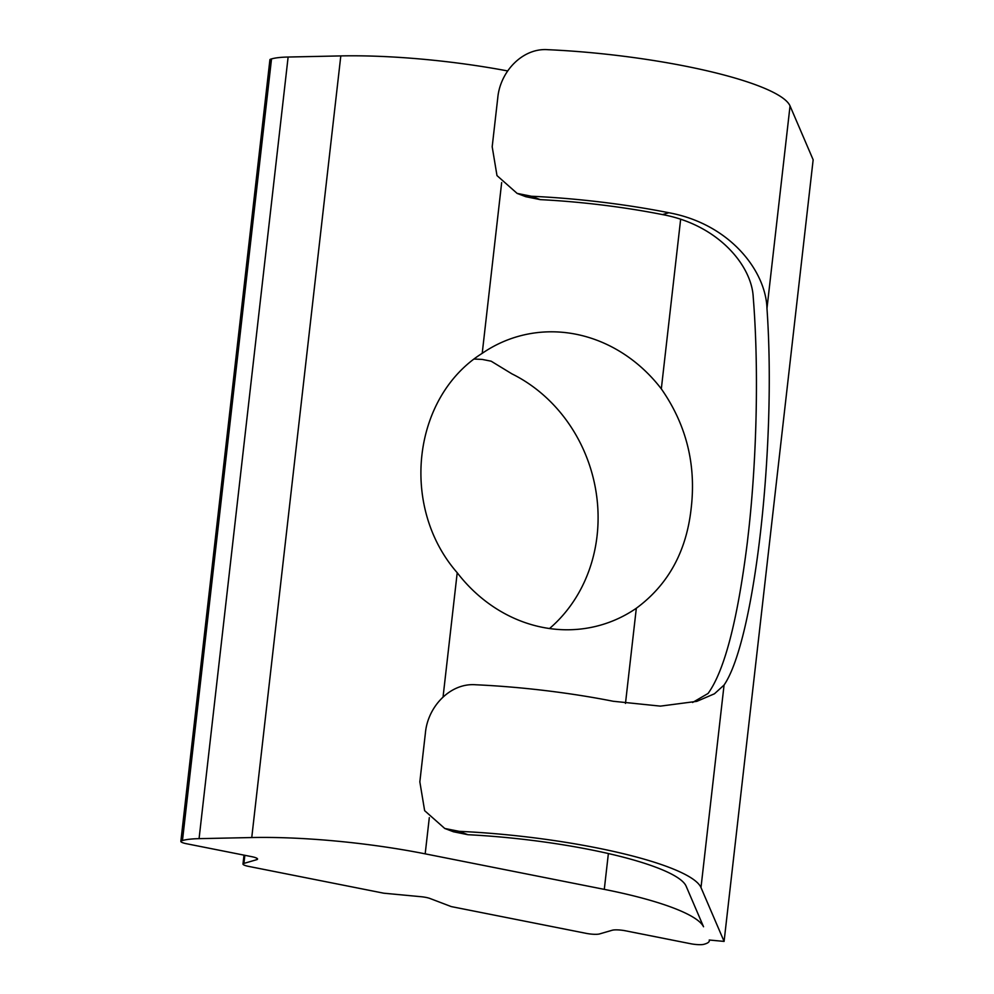 <?xml version="1.0" encoding="UTF-8"?>
<svg xmlns="http://www.w3.org/2000/svg" width="994" height="994" viewBox="0 0 994 994"><rect width="100%" height="100%" fill="white"/><g stroke="black" fill="none" stroke-linecap="round" stroke-linejoin="round"><path stroke-width="1.49" d="M549.52 628.531A150.119 134.811 73.8 0 0 597.071 535.865A150.119 134.811 73.8 0 0 511.96 373.881L491.16 361.195L482.152 359.406L474.498 359.058M691.153 508.493C686.419 551.533 668.142 584.783 636.322 608.253A150.119 134.811 -106.2 0 1 601.208 624.94A150.119 134.811 -106.2 0 1 457.215 572.718C399.75 507.077 412.274 397.178 482.214 353.33A150.119 134.811 -106.2 0 1 517.327 336.643A150.119 134.811 -106.2 0 1 661.321 388.865C686.369 424.773 696.322 464.658 691.153 508.493M459.017 831.332A184.027 34.218 6.5 0 1 700.994 887.567L724.092 941.405L709.231 940.013A50.035 9.306 6.5 0 1 709.331 940.833A50.035 9.306 6.5 0 1 704.622 944.101L703.951 944.3A10.002 1.864 6.5 0 1 690.718 943.741L625.45 930.794A10.002 1.864 -173.5 0 0 612.217 930.247L599.531 933.938A10.002 1.864 6.5 0 1 586.311 933.378L451.264 906.59L429.942 898.477A10.002 1.864 -173.5 0 0 420.934 896.7L383.746 893.196L248.699 866.408A10.002 1.864 6.5 0 1 242.983 864.047A10.002 1.864 6.5 0 1 243.928 863.401L256.614 859.711A10.002 1.864 -173.5 0 0 257.558 859.052A10.002 1.864 -173.5 0 0 251.842 856.691L186.561 843.744A10.002 1.864 6.5 0 1 180.846 841.384A10.002 1.864 6.5 0 1 181.79 840.725L182.474 840.526A50.035 9.306 6.5 0 1 199.073 838.65L251.755 837.544A175.143 32.566 6.5 0 1 425.183 853.846L604.29 889.369A175.143 32.566 6.5 0 1 703.541 926.756L686.121 886.163A169.005 31.423 6.5 0 0 467.913 834.711L459.017 831.332L444.74 828.462L424.637 810.669L419.841 781.843L425.407 732.988C427.743 706.61 450.344 682.716 475.716 684.767A184.027 34.218 -173.5 0 1 613.199 701.267L660.426 706.125L696.806 701.354L714.45 693.787L724.067 685.04C754.496 640.732 776.649 446.231 766.97 308.451L790.044 105.936A184.027 34.218 -173.5 0 0 548.079 49.7C522.695 47.637 500.106 71.543 497.758 97.921L492.192 146.764L496.988 175.59L517.104 193.383L531.38 196.253A184.027 34.218 6.5 0 1 668.863 212.741C730.118 223.985 765.889 271.213 766.97 308.451M668.863 212.741L662.513 214.592C718.165 224.781 751.862 265.684 753.228 297.256C758.757 365.444 757.068 453.86 748.793 529.628L747.351 542.264C737.585 620.281 724.502 670.677 708.088 693.452L692.607 702.472M180.846 841.384L269.908 59.752A10.002 1.864 6.5 0 1 270.853 59.106L271.524 58.907A50.035 9.306 6.5 0 1 288.123 57.031L340.805 55.912A175.143 32.566 6.5 0 1 507.673 70.947M724.092 941.405L813.154 159.785L790.044 105.936M517.091 193.395L525.789 196.7L540.264 199.632L531.38 196.253M662.513 214.592A169.005 31.423 -173.5 0 0 540.264 199.632M444.74 828.462L453.438 831.767L467.913 834.711M636.322 608.253L625.474 703.417M608.378 853.548L604.29 889.369M680.641 219.326L661.321 388.865M457.215 572.718L443.063 696.931M429.309 817.64L425.183 853.846M244.847 855.3L243.928 863.401M256.787 858.207L256.614 859.711M270.853 59.106L181.79 840.725M271.524 58.907L182.474 840.526M288.123 57.031L199.073 838.65M340.805 55.912L251.755 837.544M501.672 182.573L482.214 353.33M700.994 887.567L724.067 685.04M244.002 855.138L242.983 864.047M709.418 940.026L709.331 940.833"/></g></svg>
